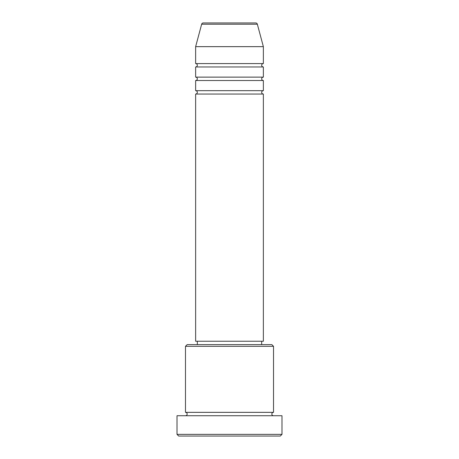 <?xml version="1.0" encoding="UTF-8"?>
<svg xmlns="http://www.w3.org/2000/svg" width="459" height="459" viewBox="0 0 459 459"><rect width="100%" height="100%" fill="white"/><g stroke="black" fill="none" stroke-linecap="round" stroke-linejoin="round"><path stroke-width="0.69" d="M255.709 22.95L203.291 22.95L255.709 22.95A1.693 1.693 0 0 1 257.344 24.207L263.363 46.652L195.637 46.652L195.637 63.583A1.693 1.693 0 0 1 197.33 65.276A1.693 1.693 0 0 1 195.637 66.968L195.637 77.129A1.693 1.693 0 0 1 197.33 78.822A1.693 1.693 0 0 1 195.637 80.514L195.637 90.67A1.693 1.693 0 0 1 197.33 92.362A1.693 1.693 0 0 1 195.637 94.055L195.637 341.238L263.363 341.238L263.363 94.055L195.637 94.055M203.291 22.95A1.693 1.693 0 0 0 201.656 24.207L195.637 46.652M263.363 46.652L263.363 63.583A1.693 1.693 0 0 0 261.67 65.276A1.693 1.693 0 0 0 263.363 66.968L263.363 77.129A1.693 1.693 0 0 0 261.67 78.822A1.693 1.693 0 0 0 263.363 80.514L263.363 90.67A1.693 1.693 0 0 0 261.67 92.362A1.693 1.693 0 0 0 263.363 94.055M185.482 346.321L187.174 344.629L271.826 344.629L273.518 346.321L185.482 346.321L185.482 412.348A1.693 1.693 0 0 1 187.174 414.041A1.693 1.693 0 0 1 185.482 415.734M280.288 436.05L178.712 436.05L177.013 434.357L281.987 434.357L280.288 436.05M273.518 346.321L273.518 412.348A1.693 1.693 0 0 0 271.826 414.041A1.693 1.693 0 0 0 273.518 415.734M263.363 80.514L195.637 80.514M263.363 90.67L195.637 90.67M197.33 341.238L197.33 344.629M261.67 341.238L261.67 344.629M273.518 412.348L185.482 412.348M281.987 434.357L281.987 415.734L177.013 415.734L177.013 434.357M263.363 63.583L195.637 63.583M263.363 66.968L195.637 66.968M263.363 77.129L195.637 77.129M257.344 24.207L201.656 24.207"/></g></svg>
